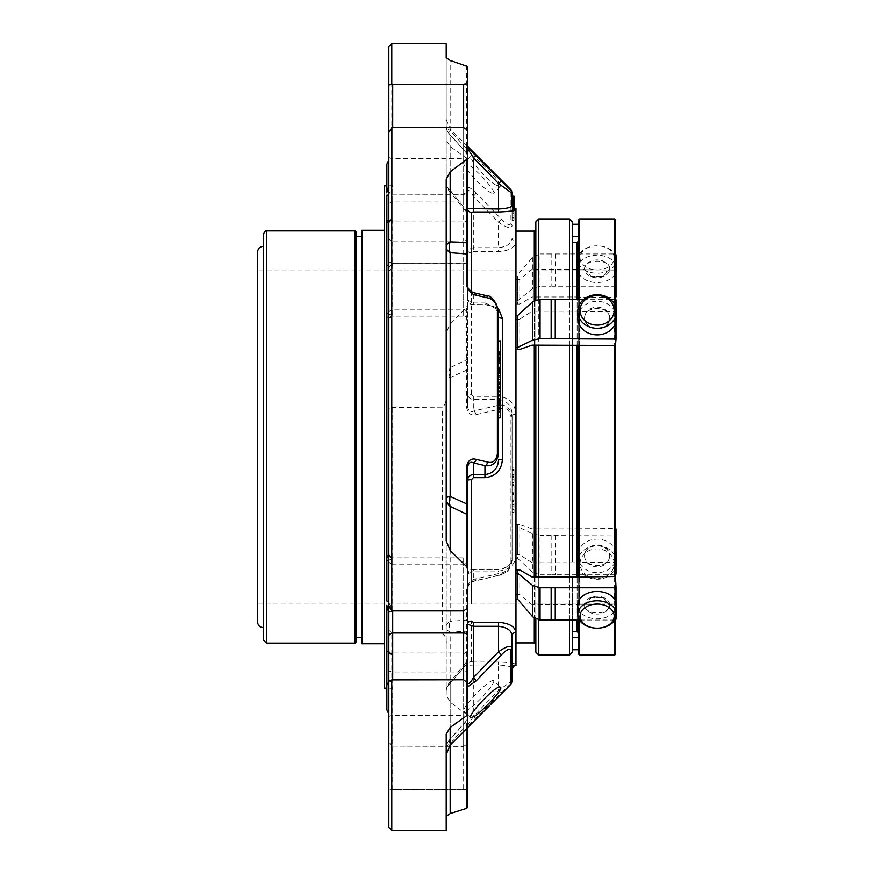 <?xml version="1.0" encoding="UTF-8"?>
<svg xmlns="http://www.w3.org/2000/svg" width="874" height="874" viewBox="0 0 874 874"><rect width="100%" height="100%" fill="white"/><g stroke="black" fill="none" stroke-linecap="round" stroke-linejoin="round"><path stroke-width="0.66" stroke-dasharray="4.37 3.28" d="M257.491 603.136L257.491 270.864L257.491 603.136L615.591 603.136L615.591 576.545L615.591 619.885M615.591 345.438L615.591 299.334L615.591 345.438M615.591 654.123L615.591 603.136M446.199 179.257L446.199 540.864M450.165 702.204L450.165 632.175L466.377 631.214L466.377 714.309L450.165 702.204L446.199 694.743L446.199 627.073A13.569 8.117 -0 0 1 450.165 621.327A13.569 10.455 87.2 0 0 450.165 632.175A13.569 7.221 180 0 1 446.199 627.073L446.199 375.722A13.569 11.482 0 0 1 450.165 367.604A13.569 9.614 64.3 0 0 450.165 377.579A13.569 2.622 180 0 1 446.199 375.722L446.199 333.136L450.165 323.533L466.377 307.637L466.377 370.248L450.165 377.579L450.165 621.327L466.377 620.081L466.377 631.214A3.878 2.065 180 0 1 467.514 632.667L467.514 588.421C468.781 584.203 470.725 581.789 473.326 581.188L498.519 575.311C506.068 573.879 510.591 568.952 512.088 560.529L512.088 416.909C510.613 408.071 506.09 404.181 498.519 405.241L473.326 411.119C470.747 412.681 468.803 411.315 467.514 407.011L467.514 370.871A3.878 0.885 -0 0 0 466.377 370.248L466.377 406.727C467.732 413.38 470.966 416.035 476.068 414.68L501.261 408.715C506.352 407.36 509.575 410.015 510.951 416.69L512.088 416.909L512.088 414.123C511.552 405.536 507.029 400.631 498.519 399.429L498.519 405.241A3.878 2.742 76.8 0 1 501.261 408.715M467.514 208.536L467.514 150.142A3.878 2.065 -0 0 0 466.377 148.678L466.377 152.906L450.165 134.749L450.165 190.204L466.377 210.394L466.377 158.096L450.165 146.559L446.199 139.927L446.199 182.513A13.569 10.87 -0 0 0 450.165 190.204L449.302 191.144L450.165 190.63A13.569 11.482 0 0 1 446.199 182.513L446.199 125.332A13.569 7.221 -0 0 0 450.165 130.445A13.569 4.151 138.1 0 0 449.673 134.399A13.569 4.151 138.1 0 0 450.165 134.749A13.569 13.307 -0 0 1 446.199 125.332L446.199 57.662M514.021 217.506L514.021 208.023L514.021 215.954L514.021 210.852L512.088 210.874L512.088 208.023L512.088 215.954L512.088 210.852L512.088 213.07L514.021 212.502L514.021 220.761L514.021 217.506L512.088 217.506L512.088 209.968L512.088 211.388L514.021 211.388L514.021 213.07L512.088 213.07L512.088 220.761L512.088 211.869L512.088 213.759L514.021 213.769L514.021 211.879L514.021 217.506M514.021 213.475L514.021 219.134L512.088 219.134L512.088 213.475L514.021 213.485M514.021 209.028L514.021 206.952L512.088 206.952L512.088 211.879L512.088 205.871L514.021 205.871L514.021 211.879L514.021 209.214L512.088 209.214L514.021 209.028M514.021 212.688L514.021 211.344L512.088 211.344L512.088 212.688L514.021 212.688M514.021 212.021L514.021 210.219L514.021 212.021L512.088 212.021L512.088 210.219L512.088 212.021M514.021 211.06L514.021 200.605L514.021 211.06L512.088 211.06L512.088 200.605L512.088 211.06M512.088 204.8L512.088 202.702L514.021 202.702L514.021 201.533L512.088 201.501L514.021 201.468L514.021 199.895L512.088 199.873L512.088 205.751L514.021 205.751L514.021 201.468L514.021 203.806L512.088 203.806L512.088 198.835L514.021 198.835L514.021 204.8L514.021 202.79L514.021 204.669L512.088 204.669L512.088 198.813M514.021 205.718L514.021 203.795L512.088 203.795L512.088 206.81L512.885 206.799M512.295 205.718L512.088 200.332L514.021 200.332L512.088 200.332L512.088 197.764L514.021 197.764L514.021 202.812L512.088 202.812L514.021 202.79L514.021 198.813M514.021 210.077L514.021 209.105L512.088 209.64L512.088 201.916L514.021 201.916L514.021 210.394L512.088 210.077L512.088 209.105L514.021 209.105L514.021 203.555L512.088 203.555L512.088 210.394L514.021 210.394L512.088 210.077M514.021 202.965L514.021 204.024L512.088 204.024L512.088 202.965L514.021 202.965M512.088 205.346L514.021 205.346M514.021 206.799L514.021 207.804M514.021 206.373L512.088 206.373L512.088 207.116L514.021 207.116L514.021 205.925L512.088 205.925L512.088 204.079L512.088 205.215L514.021 205.215M514.021 203.74L514.021 202.386L512.088 202.386L512.088 200.922L512.088 201.533L514.021 201.533L514.021 196.879L512.088 196.879L512.088 203.74L514.021 203.74M514.021 203.107L512.088 203.107L512.088 204.057L514.021 204.079L514.021 203.107L514.021 204.013M514.021 198.256L514.021 204.166M514.021 199.239L514.021 198.529L514.021 199.239M514.021 469.262L514.021 476.21L514.021 469.262L512.088 469.262L512.088 476.21L512.088 469.262M514.021 503.042L514.021 512.361L514.021 503.042L512.088 503.042L512.088 512.361L512.088 503.042M514.021 500.671L512.088 500.671L514.021 500.704L514.021 496.137L514.021 501.053L514.021 493.406L514.021 501.927L514.021 496.093L514.021 501.184L512.088 501.184L512.088 496.093L514.021 496.093M512.088 496.093L512.088 501.927L514.021 502.015L512.088 502.015L512.088 494.618L514.021 494.662L512.088 494.662L512.088 493.307L514.021 493.406L514.021 485.485M514.021 494.618L514.021 499.862L514.021 494.782L512.088 494.782L512.088 499.862L514.021 499.852M512.088 500.671L512.088 486.982L514.021 486.982L514.021 493.449L512.088 493.406L512.088 484.152L514.021 484.152L514.021 485.682L512.088 485.682L512.088 486.982L512.088 485.485M514.021 482.24L514.021 476.013L514.021 482.459L512.088 482.459L512.088 476.013L512.088 482.24M500.463 417.816L500.463 352.604M500.463 354.778L500.463 356.111L500.463 354.822L498.519 354.833L498.519 352.604L498.519 369.746L498.519 357.652M500.463 340.904L500.463 351.84M446.199 125.332A13.569 13.569 0 0 0 449.673 134.399L466.377 152.906A3.878 3.769 180 0 1 467.514 155.583M467.514 713.916L467.514 662.121A3.878 3.015 180 0 1 466.377 664.251L450.165 683.37L450.165 727.441L450.165 683.796L449.302 682.856L450.165 683.37A13.569 11.482 180 0 0 446.199 691.487A13.569 10.87 180 0 1 450.165 683.796L466.377 663.606L466.377 715.904M466.377 728.829L466.377 725.322L450.165 743.556L450.165 745.041L450.165 739.251A13.569 13.307 180 0 0 446.199 748.668A13.569 7.221 180 0 1 450.165 743.556A13.569 4.151 41.9 0 1 449.673 739.601A13.569 4.151 41.9 0 1 450.165 739.251L466.377 721.094A3.878 3.769 180 0 0 467.514 718.417L467.514 727.692M446.199 734.073L446.199 830.3M467.514 723.858A3.878 2.065 -0 0 1 466.377 725.322L466.377 721.094L467.514 718.057M467.514 662.121L467.514 724.524A3.878 3.857 180 0 1 466.377 727.255L510.951 683.424A3.878 3.867 0 0 0 512.088 680.693L498.519 690.515L473.326 716.385C470.747 720.963 468.803 723.683 467.514 724.524L467.514 718.417M467.514 686.931L466.377 685.598A3.878 3.299 180 0 0 467.514 683.26M388.832 603.136L388.832 404.487C388.766 409.677 389.749 410.66 391.781 407.415L442.32 407.787C445.412 404.443 446.701 400.281 446.199 395.288L446.199 333.136M446.199 694.743L446.199 395.288M446.199 643.788C446.701 639.495 445.412 635.901 442.32 633.005L442.32 407.787M476.068 718.253A3.878 0.623 44.4 0 1 473.326 716.385L473.326 664.994L467.514 665.464L467.514 574.983A3.878 2.305 -0 0 1 471.392 572.689L473.326 571.006L498.519 571.006C509.269 570.023 515.081 564.932 515.966 555.722A3.878 2.01 180 0 0 512.088 557.743L512.088 560.529A3.878 1.956 180 0 1 510.951 561.916C509.586 568.242 506.352 571.935 501.261 572.983L476.068 578.785C470.977 579.833 467.743 583.526 466.377 589.852A3.878 2.032 180 0 0 467.514 588.421L467.514 574.983C467.841 571.672 469.786 569.837 473.326 569.498L498.519 569.498C507.029 568.624 511.552 564.702 512.088 557.743L512.088 414.123L515.966 414.505C515.092 403.679 509.269 397.626 498.519 396.337L498.519 399.429L473.326 399.429C469.786 399.068 467.852 397.124 467.514 393.573L467.514 407.011L466.377 406.727M495.547 184.895C485.31 178.93 468.093 157.418 470.911 156.129C472.473 152.808 504.407 184.775 500.66 186.643L495.547 184.895M467.514 149.476A3.878 3.857 180 0 0 466.377 146.745L467.514 147.444M510.951 223.613C509.586 225.842 506.352 224.29 501.261 218.981L476.068 193.078C470.977 187.757 467.743 186.206 466.377 188.402A3.878 3.299 180 0 1 467.514 190.74C468.781 189.625 470.725 191.482 473.326 196.311L498.519 222.171C506.068 227.611 510.591 228.89 512.088 225.984A3.878 3.343 -0 0 0 510.951 223.613L510.951 189.745M467.514 211.879A3.878 3.015 180 0 0 466.377 209.749L466.377 210.394A3.878 3.277 0 0 1 467.514 212.71L467.514 249.8L473.326 247.703L498.519 247.703L498.519 251.701C509.269 250.805 515.081 247.418 515.966 241.552L515.966 208.318M446.199 139.927L446.199 43.7M512.088 205.576L512.088 196.169M514.021 218.675L512.088 218.675M514.021 220.303L512.088 220.303M514.021 220.761L512.088 220.761M514.021 209.968L512.088 209.968M514.021 217.047L512.088 217.047M514.021 211.879L512.088 211.879L514.021 211.869M514.021 210.219L512.088 210.219M514.021 210.612L512.088 210.612M514.021 211.628L512.088 211.628M514.021 200.605L512.088 200.605M514.021 200.944L512.088 200.944M514.021 210.732L512.088 210.732M514.021 200.244L512.088 200.244L512.088 208.198L514.021 208.198M514.021 200.922L512.088 200.922M512.088 198.256L512.088 204.166M512.088 199.239L512.088 204.013M501.261 218.981A3.878 0.623 -44.1 0 1 498.519 222.171L498.519 247.703C507.029 246.741 511.552 243.584 512.088 238.241A3.878 3.31 -0 0 0 515.966 241.552M476.068 193.078A3.878 0.623 -44.4 0 1 473.326 196.311L473.326 251.701L471.392 252.925A3.878 3.125 -0 0 1 467.514 249.8M476.068 414.68A3.878 2.731 76.9 0 0 473.326 411.119L473.326 396.337L498.519 396.337M514.021 474.648L512.088 474.648M514.021 469.961L512.088 469.961M514.021 474.822L512.088 474.822M514.021 470.136L512.088 470.136M514.021 470.605L512.088 470.605M514.021 476.024L512.088 476.024L514.021 476.013M514.021 476.21L512.088 476.21M514.021 469.469L512.088 469.469M514.021 467.94L512.088 467.94M514.021 509.487L512.088 509.487M514.021 504.473L512.088 504.473M514.021 508.067L512.088 508.067M514.021 509.345L512.088 509.345M514.021 512.361L512.088 512.361M514.021 511.082L512.088 511.082M514.021 509.848L512.088 509.848M514.021 504.822L512.088 504.822M514.021 506.057L512.088 506.057M514.021 504.79L512.088 504.79M514.021 501.774L512.088 501.774M512.088 494.618L512.088 499.862M514.021 493.449L512.088 493.449M514.021 492.149L512.088 492.149M514.021 477.554L512.088 477.554M514.021 482.459L512.088 482.459M514.021 479.192L512.088 479.192M514.021 477.881L512.088 477.881M501.261 572.983A3.878 2.742 -103.2 0 1 499.404 575.3A3.878 2.742 -103.2 0 1 498.519 575.311L498.519 571.006M476.068 578.785A3.878 2.731 -103.1 0 1 474.211 581.188A3.878 2.731 -103.1 0 1 473.326 581.188L473.326 569.4L498.519 569.4C513.628 566.286 510.798 561.337 512.088 557.743M501.261 692.383A3.878 0.623 44.1 0 1 498.519 690.515L498.519 664.994C507.029 665.475 511.552 666.622 512.088 668.424L512.088 669.55L512.088 668.424A3.878 3.857 180 0 1 515.966 664.568C515.092 663.268 509.269 662.416 498.519 662.033L498.519 664.994L473.326 664.994L473.326 662.033L498.519 662.033M512.088 681.512L512.088 680.693M500.463 369.669L498.519 369.669M500.463 368.872L498.519 368.872M500.463 367.812L498.519 367.812M500.463 366.96L498.519 366.96M500.463 362.164L498.519 362.164M500.463 361.912L498.519 361.912M500.463 361.235L498.519 361.235M498.519 356.068L498.519 354.833L498.519 356.068L500.463 356.068M498.519 391.465L498.519 400.226L498.519 391.465L500.463 391.465M498.519 380.07L498.519 368.238L498.519 387.444L498.519 379.185L498.519 380.07L500.463 380.07M500.463 375.547L498.519 375.547M498.519 411.818L498.519 398.817L498.519 411.818M500.463 417.029L498.519 417.029M500.463 415.969L498.519 415.969M500.463 415.106L498.519 415.106M500.463 410.299L498.519 410.299M498.519 351.709L498.519 340.904L498.519 351.709M467.514 285.579L467.514 299.017L467.514 285.579C468.781 289.797 470.725 292.211 473.326 292.812L484.961 295.521A3.878 2.742 103.1 0 1 485.835 295.521M467.514 299.017A3.878 2.305 180 0 0 471.392 301.312L473.326 302.994L473.326 304.6C470.682 305.07 468.737 303.202 467.514 299.017C467.841 302.328 469.786 304.163 473.326 304.502L484.961 304.6C500.059 307.714 497.23 312.663 498.519 316.257C497.994 309.298 493.471 305.376 484.961 304.502L484.961 295.521C492.51 296.931 497.033 301.869 498.519 310.325L498.519 453.945M473.326 302.994L484.961 302.994L484.961 304.6L473.326 304.6L473.326 292.812A3.878 2.731 103.1 0 1 474.211 292.812M467.514 150.142L467.514 66.522M467.404 129.428A3.878 2.065 -0 0 0 463.635 127.866L463.635 158.631A3.878 2.065 180 0 0 467.514 156.566L467.514 204.057A3.878 2.065 -0 0 0 463.635 201.992L463.635 158.631L392.71 158.631A3.878 2.065 180 0 1 388.832 156.566L388.832 261.392A3.878 1.224 180 0 0 392.71 262.615L392.71 194.367A3.878 3.277 -0 0 1 391.486 194.192L463.635 194.181L467.404 191.876A3.878 3.277 0 0 1 463.635 194.367L463.635 194.181M388.832 185.933L392.71 185.441L392.71 127.866A3.878 2.065 -0 0 0 391.486 127.975M391.486 610.587A3.878 3.277 180 0 0 392.71 610.751L392.71 610.904M467.514 661.29A3.878 3.277 0 0 1 466.377 663.606M388.832 605.835L388.832 560.824A3.878 3.277 180 0 0 392.71 564.101L392.71 557.841L463.635 557.841L463.635 610.751A3.878 3.277 180 0 0 467.404 608.26M392.71 789.757L391.486 789.593A3.878 2.065 180 0 1 392.71 789.484L463.635 789.757L467.514 791.462L467.514 807.478M463.635 789.757L463.635 789.484A3.878 2.065 180 0 1 467.404 791.057M466.377 589.852L466.377 620.081A3.878 2.436 180 0 0 467.514 618.366M466.377 714.309L467.514 716.287L467.514 632.667M467.514 716.287L467.514 743.982L463.635 746.396L392.71 746.134A3.878 2.065 180 0 1 391.486 746.025L392.71 746.396M467.404 744.572A3.878 2.065 180 0 1 463.635 746.134L463.635 746.396M391.781 746.33L391.781 633.333C389.749 629.641 388.766 630.056 388.832 634.59L388.832 741.469L391.486 746.025M392.71 407.787L392.71 633.005L391.781 633.333M392.71 633.005L442.32 633.005M392.71 263.096L391.486 263.413A3.878 3.277 0 0 1 392.71 263.249L463.635 263.096L467.404 265.74L467.514 266.592L467.514 304.982L466.377 307.637M463.635 263.096L463.635 263.249A3.878 3.277 0 0 1 467.404 265.74M391.781 407.415L391.781 263.194M467.514 370.871L467.514 304.982M467.514 357.608A3.878 3.277 0 0 1 466.377 359.935L450.165 367.604L450.165 323.533M466.377 158.096L467.514 160.084L467.514 212.71M391.781 194.094L391.781 43.7M467.404 191.876L467.514 160.084M467.514 480.427L467.514 466.989M467.514 130.018L467.514 204.057M386.865 220.947L386.865 220.947C390.591 220.903 392.535 220.237 392.71 218.937A3.878 3.682 -0 0 0 388.832 222.608L388.832 132.531M467.514 560.824A3.878 3.277 0 0 1 463.635 564.101L463.635 557.841C464.586 558.836 465.875 557.536 467.514 553.974L467.514 607.408M391.781 830.3L391.781 789.812M388.832 827.35L388.832 634.59M391.486 789.593L388.832 788.949M467.514 743.982L467.514 791.462M386.865 709.764L386.865 653.053C390.591 653.096 392.535 653.763 392.71 655.063A3.878 3.682 180 0 1 388.832 651.392L388.832 679.644M388.832 404.487L388.832 651.392L386.865 651.676L386.865 316.246L388.832 319.676A3.878 3.846 180 0 1 392.71 315.831L386.865 313.1L386.865 273.125C390.591 270.503 392.535 266.996 392.71 262.615M391.486 263.413L388.832 268.165M473.326 396.337L471.392 394.294A3.878 0.721 180 0 1 467.514 393.573L467.514 266.592M467.514 191.144L467.514 237.728A3.878 3.277 180 0 1 463.635 241.016L463.635 316.159L463.635 263.249L392.71 263.249L392.71 315.831M386.865 273.125L386.865 268.722L388.832 261.392L388.832 192.717L391.486 194.192M388.832 192.717L388.832 46.65M388.832 560.824L388.832 222.608M388.832 554.324A3.878 3.846 -0 0 0 392.71 558.169L388.832 560.343M386.865 681.578L388.832 688.067L392.71 688.559C392.546 684.047 390.591 680.595 386.865 678.213M392.71 185.441L388.832 194.356M388.832 602.404L392.71 611.385M389.389 652.987L386.865 653.064L386.865 651.676M386.865 316.246L386.865 313.1M386.865 268.722L386.865 164.236M386.865 600.875L386.865 560.9M467.514 224.891C465.875 221.319 464.586 220.03 463.635 221.013L386.865 221.013L386.865 195.787M386.865 192.422L386.865 688.144M473.326 662.033L471.392 661.662A3.878 3.813 180 0 0 467.514 665.464M484.961 302.994L498.377 308.467M516.031 665.682L516.031 208.318M516.031 642.903L516.031 231.097L516.031 642.903M516.031 274.884L516.031 303.966L516.031 274.884L517.561 274.884L517.561 300.885L516.031 300.885M516.031 526.519L516.031 558.355L516.031 524.673L516.031 526.519L517.561 526.519L517.561 558.355L516.031 558.355M516.031 599.116L516.031 570.034L516.031 599.116M516.031 347.481L516.031 315.645L516.031 347.481M257.491 252.215L257.491 621.785M263.544 627.696L263.544 246.304L263.544 627.696M356.079 637.343L356.079 642.117M361.989 437L361.989 236.657L361.989 437M361.989 230.255L361.989 643.745M384.265 230.255L384.265 643.745L384.265 230.255M384.265 185.856L384.265 688.144M572.459 345.143L572.459 299.214L572.459 345.143M572.459 224.257L572.459 236.559L572.459 224.257M572.459 631.585L572.459 652.157M572.459 620.048L572.459 577.037L572.459 620.048M535.838 644.455L535.838 221.843M535.838 299.913L535.838 345.143L535.838 299.913M535.838 619.153L535.838 229.545M614.193 563.654A17.054 14.771 -0 0 0 588.606 550.86A17.054 14.771 -0 0 0 588.606 576.447A17.054 14.771 -0 0 0 614.193 563.654M614.193 257.885A17.054 12.061 180 0 0 597.128 245.823A17.054 12.061 180 0 0 580.074 257.885A17.054 12.061 180 0 0 597.128 269.946A17.054 12.061 180 0 0 614.193 257.885M572.459 637.441L572.459 649.743M577.758 318.103A19.381 16.781 180 0 1 597.128 301.312A19.381 16.781 180 0 1 616.509 318.103M616.509 605.147A19.381 13.7 0 0 1 597.128 618.858A19.381 13.7 0 0 1 577.758 605.147M616.509 562.485A19.381 16.781 -0 0 0 597.128 545.704A19.381 16.781 -0 0 0 577.758 562.485A19.381 16.781 -0 0 0 594.932 579.167A19.381 16.781 -0 0 0 616.017 566.276M616.017 552.117A19.381 16.781 -0 0 0 594.932 539.225A19.381 16.781 -0 0 0 577.758 555.897A19.381 16.781 -0 0 0 594.932 572.579A19.381 16.781 -0 0 0 616.017 559.677M616.017 256.443A19.381 13.7 180 0 0 597.128 245.823A19.381 13.7 180 0 0 577.758 259.534A19.381 13.7 180 0 0 597.128 273.234A19.381 13.7 180 0 0 616.509 259.534M616.017 265.762A19.381 13.7 180 0 0 594.932 255.23A19.381 13.7 180 0 0 577.758 268.853A19.381 13.7 180 0 0 594.932 282.466A19.381 13.7 180 0 0 616.017 271.934M578.675 633.137L578.675 240.863L578.675 633.137M578.675 236.559L578.675 224.257L578.675 236.559M578.675 649.743L578.675 637.441L578.675 649.743M584.531 318.103C584.968 305.201 609.254 305.157 609.735 318.103A12.597 10.914 180 0 1 597.128 329.006A12.597 10.914 180 0 1 584.531 318.103C584.99 331.519 609.265 331.53 609.735 318.103A12.597 10.914 180 0 0 597.128 307.189A12.597 10.914 180 0 0 584.531 318.103M584.531 605.147L590.846 597.805L603.399 597.805L609.735 605.147A12.597 8.904 0 0 1 597.128 614.061A12.597 8.904 0 0 1 584.531 605.147C584.957 615.525 609.287 615.558 609.735 605.147A12.597 8.904 0 0 0 597.128 596.243A12.597 8.904 0 0 0 584.531 605.147M609.735 555.897C609.298 568.799 585.012 568.843 584.531 555.897C584.968 542.503 609.254 542.448 609.735 555.897A12.597 10.914 -0 0 0 597.128 544.994A12.597 10.914 -0 0 0 584.531 555.897A12.597 10.914 -0 0 0 597.128 566.811A12.597 10.914 -0 0 0 609.735 555.897M584.531 268.853L590.835 276.184L603.399 276.206L609.735 268.853C609.298 258.475 585.012 258.431 584.531 268.853A12.597 8.904 180 0 0 597.128 277.757A12.597 8.904 180 0 0 609.735 268.853A12.597 8.904 180 0 0 597.128 259.939A12.597 8.904 180 0 0 584.531 268.853M579.659 286.639L579.2 297.247L615.482 297.488L615.482 270.033L579.2 269.684L579.659 279.003M615.034 550.642L615.034 541.301L616.017 562.725M615.482 576.512L615.482 603.967L614.608 604.404L579.2 604.316L579.2 576.753M615.034 323.358L616.017 299.848M579.659 323.304L579.2 311.559L615.482 311.832M579.659 550.696L579.2 562.441L615.482 562.168M578.675 620.048L578.675 577.037M578.675 345.143L578.675 299.214M578.675 219.877L578.675 654.123M610.325 299.214L583.941 299.214M616.017 321.883L616.017 307.724M616.017 345.154L616.017 311.275M615.482 345.459L615.034 332.699M614.837 620.048L579.429 620.048M616.017 617.557L616.017 602.066M616.017 619.24L616.017 577.015M616.017 604.677L615.482 603.967M517.561 558.355L532.812 572.361L540.066 574.786L540.066 535.259L532.812 533.959L517.561 526.519M615.034 535.259L615.034 574.786L616.017 574.152L616.017 534.921L551.155 535.259L551.155 574.786L540.066 574.786M551.155 535.259L540.066 535.259M555.252 535.259L555.252 574.786L551.155 574.786M615.034 574.786L555.252 574.786M616.017 534.921L615.482 528.541L615.034 541.301M579.659 297.182L579.659 528.726L615.482 528.541M517.561 300.885L532.812 288.398L540.066 286.235L540.066 253.952L532.812 257.054L517.561 274.884M615.482 297.488L616.017 254.76L615.034 253.952L551.155 253.952L551.155 286.235L540.066 286.235M551.155 253.952L540.066 253.952M555.252 253.952L555.252 286.235L551.155 286.235M616.017 286.792L615.034 286.235L555.252 286.235M616.017 269.323L615.482 270.033M579.2 345.306L579.659 332.655M579.659 528.726L579.659 541.345M579.2 269.684L579.2 297.247M579.101 296.963L532.135 296.963L532.135 269.279L579.101 269.279L579.101 296.985M532.135 269.279L519.779 279.407L519.779 304.054L532.135 296.963M519.779 279.407L516.031 279.298M519.779 304.054L517.583 304.054L517.583 279.407M516.031 303.966L517.583 304.054M579.2 528.694L579.2 562.441M579.101 528.846L579.101 562.758L532.135 562.758L532.135 528.857L519.779 524.629L519.779 554.815L532.135 562.758M579.101 528.857L532.135 528.857M519.779 524.629L516.031 524.673M519.779 554.815L517.583 554.815L517.583 524.629M516.031 554.903L517.583 554.815M579.2 604.316L579.101 577.037L579.101 604.721L532.135 604.721L532.135 577.037M532.135 604.721L519.779 594.593L519.779 569.946M519.779 594.593L516.031 594.702M532.135 345.143L532.135 311.242L579.101 311.242L579.101 345.143L579.2 311.559M519.779 349.371L519.779 319.185L532.135 311.242M519.779 319.185L517.583 319.185L517.583 349.371M516.031 319.097L517.583 319.185M463.952 162.903A21.315 3.343 45.7 0 1 481.224 175.827A21.315 3.343 45.7 0 1 493.712 193.427A21.315 3.343 45.7 0 1 476.439 180.492A21.315 3.343 45.7 0 1 463.952 162.903L470.9 156.129M493.613 680.671A21.315 3.343 134.3 0 0 476.341 693.595A21.315 3.343 134.3 0 0 463.854 711.196A21.315 3.343 134.3 0 0 481.126 698.271A21.315 3.343 134.3 0 0 493.613 680.671L500.562 687.456M466.377 65.583L466.377 148.678L450.165 130.445L450.165 60.426M466.377 727.255L466.377 721.094M510.951 684.255L510.951 683.424M466.377 664.251L466.377 685.598M510.951 561.916L510.951 416.69M466.377 146.745L466.377 152.906M466.377 209.749L466.377 188.402M450.165 146.559L450.165 190.63L466.377 210.394M500.463 354.385L498.519 354.385M500.463 391.137L498.519 391.137L500.463 391.093M500.463 398.446L498.519 398.446M500.463 399.09L498.519 399.09M500.463 392.699L498.519 392.699M500.463 395.758L498.519 395.758M500.463 395.441L498.519 395.441M500.463 388.559L498.519 388.559M500.463 395.998L498.519 395.998M500.463 387.149L498.519 387.149M500.463 387.805L498.519 387.805M500.463 381.304L498.519 381.304M500.463 379.698L498.519 379.698M500.463 384.287L498.519 384.287M500.463 383.959L498.519 383.959M500.463 377.164L498.519 377.164L500.463 377.197M500.463 376.071L498.519 376.071M500.463 371.953L498.519 371.953M500.463 371.308L498.519 371.308M500.463 373.417L498.519 373.417M500.463 373.089L498.519 373.089M500.463 370.98L498.519 370.98M500.463 370.336L498.519 370.336M500.463 372.444L498.519 372.444M500.463 372.127L498.519 372.127M500.463 370.019L498.519 370.019M500.463 384.615L498.519 384.615M500.463 379.753L498.519 379.753M500.463 410.081L498.519 410.081M500.463 408.956L498.519 408.956M500.463 402.521L498.519 402.521M500.463 401.876L498.519 401.876M500.463 403.985L498.519 403.985M500.463 403.668L498.519 403.668M500.463 401.559L498.519 401.559M500.463 400.915L498.519 400.915M500.463 403.023L498.519 403.023M500.463 402.696L498.519 402.696M500.463 400.587L498.519 400.587M392.71 194.181L463.635 194.367L463.635 241.016L392.71 241.016A3.878 3.277 180 0 1 388.832 237.728M463.635 127.866L463.635 201.992L392.71 201.992L392.71 127.866L463.635 127.866M392.71 218.937L392.71 201.992A3.878 2.065 -0 0 0 388.832 204.057M392.71 610.751L392.71 564.101L463.635 564.101L463.635 610.751L392.71 610.751M388.832 717.434A3.878 2.065 180 0 1 392.71 715.369L392.71 688.559M392.71 789.484L392.71 715.369L463.635 715.369L463.635 789.484L392.71 789.484M392.71 655.063L392.71 746.134L463.635 746.134L463.635 652.987L463.635 715.369A3.878 2.065 180 0 1 467.514 717.434M388.832 669.943A3.878 2.065 180 0 0 392.71 672.008L463.635 672.008A3.878 2.065 -0 0 0 467.514 669.943M388.832 313.176A3.878 3.277 0 0 1 392.71 309.899L463.635 309.899A3.878 3.277 -0 0 1 467.514 313.176M388.832 553.974C390.47 557.536 391.771 558.836 392.71 557.841L392.71 558.169M473.326 251.701L498.519 251.701M471.392 394.294L471.392 252.925M515.966 555.722L515.966 414.505M473.326 571.006L473.326 569.4C470.682 568.93 468.737 570.798 467.514 574.983M471.392 661.662L471.392 621.075M471.392 603.136L471.392 572.689M515.966 665.682L515.966 664.568M471.392 291.599L471.392 301.312M263.391 246.304L263.391 627.696M266.494 643.1L266.494 230.9M355.095 230.9L355.095 643.1M569.498 345.143L569.498 299.214M569.498 218.893L569.498 655.107M569.498 620.048L569.498 577.037M538.788 577.037L538.788 619.961M538.788 655.107L538.788 218.893M538.788 299.279L538.788 345.143M534.287 642.903L534.287 231.097M534.287 300.601L534.287 345.143M534.287 577.037L534.287 618.279M577.124 620.048L577.124 577.037M577.124 345.143L577.124 299.214M577.124 242.415L577.124 631.585M615.034 279.068L615.034 286.705M615.034 594.932L615.034 587.295M579.659 594.997L579.659 587.361M615.034 324.538L615.034 305.07M615.034 619.732L615.034 599.892M614.608 562.506L614.608 655.107M614.608 620.398L614.608 604.404M579.659 562.506L579.659 655.107M579.659 620.398L579.659 604.404M532.812 533.959L532.812 572.361M614.608 297.182L614.608 528.726M532.812 257.054L532.812 288.398M615.034 253.952L615.034 286.235M614.608 311.494L614.608 299.214M614.608 218.893L614.608 269.596M579.659 311.494L579.659 299.214M579.659 218.893L579.659 269.596M517.583 569.946L517.583 594.593M615.591 270.864L257.491 270.864M446.199 182.513A13.569 13.569 0 0 0 449.302 191.144L466.64 212.306L467.514 214.753M467.514 146.308L450.165 128.959L446.199 119.367M446.199 691.487A13.569 13.569 0 0 1 449.302 682.856L466.64 661.694L467.514 659.247M466.552 720.602L449.673 739.601A13.569 13.569 0 0 0 446.199 748.668M512.088 198.802L514.021 198.802M512.088 197.218L514.021 197.218M514.021 208.056L512.088 208.056M514.021 215.944L512.088 215.944M512.088 485.474L514.021 485.474M512.088 560.529C509.575 573.333 505.183 572.273 499.404 575.3L474.211 581.188C469.458 582.521 466.661 587.754 467.514 588.421M500.463 369.746L498.519 369.746M500.463 356.111L498.519 356.111M500.463 390.569L498.519 390.569M500.463 400.226L498.519 400.226M500.463 388.264L498.519 388.264M500.463 396.326L498.519 396.326M500.463 398.828L498.519 398.828M500.463 388.93L498.519 388.93M500.463 376.869L498.519 376.869M500.463 384.844L498.519 384.844M500.463 370.172L498.519 370.172M500.463 373.985L498.519 373.985M500.463 369.21L498.519 369.21M500.463 373.012L498.519 373.012M500.463 387.444L498.519 387.444M500.463 379.185L498.519 379.185M500.463 400.751L498.519 400.751M500.463 404.553L498.519 404.553M500.463 399.779L498.519 399.779M500.463 403.591L498.519 403.591M466.552 153.398L467.514 155.943M386.865 652.987L463.635 652.987C464.586 653.971 465.875 652.681 467.514 649.109M467.514 320.026C465.875 316.464 464.586 315.164 463.635 316.159L392.71 316.159C391.792 315.143 390.503 316.443 388.832 320.026M388.832 220.783L389.913 220.543M577.758 562.485L577.758 555.897M577.758 259.534L577.758 268.853M590.846 597.805L603.41 597.794M590.835 276.195L603.399 276.206M500.66 186.643L493.712 193.427M470.802 717.969L463.854 711.196"/><path stroke-width="1.31" d="M615.591 576.545L615.591 345.438L615.591 576.545M615.591 299.334L615.591 219.877L615.591 299.334M446.199 246.927A13.569 8.117 180 0 0 450.165 252.673A13.569 10.455 92.8 0 1 450.165 241.825A13.569 7.221 0 0 0 446.199 246.927M466.377 159.691L467.514 157.713L467.514 241.333A3.878 2.065 0 0 1 466.377 242.786L466.377 159.691L450.165 171.796L450.165 241.825L466.377 242.786L466.377 253.919L450.165 252.673L450.165 496.421A13.569 2.622 0 0 0 446.199 498.278A13.569 11.482 180 0 0 450.165 506.396A13.569 9.614 115.7 0 1 450.165 496.421L466.377 503.752L466.377 514.065L450.165 506.396L450.165 550.467L466.377 566.363L466.377 514.065A3.878 3.277 180 0 1 467.514 516.392L467.514 569.018L466.377 566.363M514.021 207.804L514.021 196.169L512.088 196.169L512.088 193.307A3.878 3.867 180 0 0 510.951 190.576L467.514 147.444M498.519 352.604L500.463 352.604L500.463 368.238L498.519 368.238M498.519 354.778L500.463 354.778L498.519 354.778L498.519 357.652L500.463 357.652M498.519 417.816L500.463 417.892L500.463 368.238M498.519 351.84L500.463 351.84L500.463 340.904L498.519 340.904M476.068 459.32A3.878 2.731 -76.9 0 1 473.326 462.881L473.326 477.663L471.392 479.706A3.878 0.721 -0 0 0 467.514 480.427C467.852 476.876 469.786 474.932 473.326 474.571L484.961 474.571L484.961 465.591L473.326 462.881C470.747 461.319 468.803 462.685 467.514 466.989L466.377 467.273C467.732 460.62 470.966 457.965 476.068 459.32L487.692 462.062C492.783 463.417 496.017 460.773 497.382 454.119L498.519 453.945C497.055 462.761 492.532 466.64 484.961 465.591A3.878 2.742 -76.9 0 0 487.692 462.062M476.068 295.215A3.878 2.731 103.1 0 0 474.211 292.812L485.835 295.521C490.904 295.172 495.132 300.11 498.519 310.325A3.878 1.901 180 0 0 497.382 308.981C496.028 302.623 492.794 298.93 487.692 297.892L476.068 295.215C470.977 294.167 467.743 290.474 466.377 284.148A3.878 2.032 -0 0 1 467.514 285.579L467.514 255.634A3.878 2.436 -0 0 0 466.377 253.919L466.377 284.148M450.165 171.796L446.199 179.257L446.199 540.864L450.165 550.467M475.565 715.719C484.786 708.639 503.479 688.865 500.562 687.456C497.699 682.878 466.64 715.697 470.813 717.969L475.565 715.719M467.514 665.464L467.514 683.26C468.781 684.375 470.725 682.518 473.326 677.689L498.519 651.829C506.068 646.389 510.591 645.11 512.088 648.016A3.878 3.343 180 0 1 510.951 650.387C509.586 648.158 506.352 649.71 501.261 655.019L476.068 680.922L467.514 686.931M391.781 43.7L391.781 84.188L388.832 85.051L388.832 46.65L391.781 43.7L446.199 43.7L446.199 57.662L450.165 60.426L467.514 66.522L467.514 82.538L463.635 84.516A3.878 2.065 -0 0 0 467.404 82.943M512.088 205.576L512.088 204.45L512.088 205.576A3.878 3.857 180 0 0 515.966 209.432C515.092 210.732 509.269 211.584 498.519 211.967L498.519 183.485L473.326 157.615L473.326 211.967L471.392 212.338A3.878 3.813 0 0 1 467.514 208.536L498.519 209.006C507.029 208.525 511.552 207.378 512.088 205.576L512.088 193.307L498.519 183.485A3.878 0.623 -44.1 0 1 501.261 181.617M467.514 149.476C468.803 150.317 470.747 153.037 473.326 157.615A3.878 0.623 -44.4 0 1 476.068 155.747M514.021 204.8L512.088 204.8L512.088 204.057L514.021 204.057M514.021 204.166L512.088 204.166M514.021 198.256L512.088 198.256L512.088 196.169M512.088 198.256L514.021 198.529M514.021 199.239L512.088 199.239M467.514 683.26L467.514 624.2A3.878 3.125 180 0 1 471.392 621.075L473.326 622.299L498.519 622.299C509.269 623.195 515.081 626.582 515.966 632.448A3.878 3.31 -0 0 0 512.088 635.759L512.088 681.512L510.951 684.255L450.165 745.041L450.165 727.441L446.199 734.073L446.199 830.3L391.781 830.3L391.781 679.896L463.635 679.808L463.635 610.904L467.404 608.26L467.514 607.408L467.514 569.018M515.966 632.448L515.966 665.682C515.015 664.688 513.726 665.988 512.088 669.55L512.088 635.759C511.552 630.416 507.029 627.259 498.519 626.297L498.519 651.829A3.878 0.623 44.1 0 1 501.261 655.019M467.514 480.427L467.514 624.2L473.326 626.297L473.326 677.689A3.878 0.623 44.4 0 1 476.068 680.922M500.463 363.628L498.519 363.628M500.463 353.653L498.519 353.653M498.519 310.325L498.519 453.945M500.463 411.818L498.519 411.818M500.463 407.415L498.519 407.415M500.463 408.027L498.519 408.027M485.835 295.521A3.878 2.742 103.1 0 1 487.692 297.892M467.514 241.333L467.514 255.634M467.514 157.713L467.514 130.018L463.635 127.604L463.635 84.516L391.781 84.188M463.635 610.904L392.71 610.904L391.486 610.587L388.832 605.835L388.832 132.531L391.486 127.975L392.71 127.604L463.635 127.604M467.514 466.989L467.514 503.129A3.878 0.885 180 0 1 466.377 503.752L466.377 467.273M467.514 503.129L467.514 516.392M391.781 127.67L391.781 610.806M450.165 727.441L466.377 715.904L467.514 713.916L467.514 553.974M446.199 816.338L450.165 813.574L466.377 808.417L466.377 728.829M467.514 727.692L467.514 807.478L466.377 808.417M392.71 84.243L463.635 84.243M391.486 84.407A3.878 2.065 -0 0 0 392.71 84.516L392.71 127.604M512.088 669.55L512.088 680.693M484.961 474.571C493.46 473.369 497.983 468.464 498.519 459.877L502.397 459.495C501.523 470.321 495.711 476.374 484.961 477.663L484.961 474.571M467.514 208.536L467.514 285.579C466.661 286.246 469.458 291.479 474.211 292.812M467.514 156.566L467.514 82.538M467.514 682.856L463.635 679.808M388.832 603.136L388.832 681.283L391.781 679.896M388.832 681.283L388.832 827.35L391.781 830.3M388.832 679.644L388.832 741.469M467.514 237.728L467.514 249.8M388.832 85.051L388.832 156.566M392.71 679.808L392.71 611.385A3.878 1.224 180 0 0 388.832 612.608L386.865 605.278L386.865 709.764L388.832 714.124M388.832 159.876L386.865 164.236L386.865 192.422L388.832 185.933M388.832 194.356L386.865 195.787L386.865 557.754L388.832 554.324M389.913 220.543L388.832 222.608L386.865 222.324M386.865 557.754L386.865 600.875L388.832 602.404M388.832 560.343L386.865 560.9L386.865 221.013M386.865 185.856L384.265 185.856L384.265 688.144L386.865 688.144L386.865 605.278M498.519 316.257A3.878 2.01 180 0 0 502.397 318.278L502.397 459.495M498.377 308.467L502.397 318.278M515.966 209.432L515.966 665.682M257.491 621.785L257.491 252.215C257.841 248.62 259.807 246.654 263.391 246.304L263.391 627.696C259.807 627.346 257.841 625.38 257.491 621.785M263.544 233.85L263.544 640.15L266.494 643.1L266.494 230.9C266.067 230.048 265.084 231.031 263.544 233.85L263.391 627.696M263.544 640.15L263.544 627.696M266.494 643.1L355.095 643.1L356.079 642.117L356.079 231.883L356.079 236.657L361.989 236.657M361.989 637.343L356.079 637.343L356.079 236.657M384.265 643.745L361.989 643.745L361.989 230.255L384.265 230.255M572.459 561.217L572.459 345.143L572.459 561.217M572.459 242.415L572.459 299.214L572.459 221.843L572.459 242.415L577.124 242.415L578.675 240.863M569.498 620.048L569.498 655.107L572.459 652.157L572.459 620.048L572.459 631.585L577.124 631.585L578.675 633.137M569.498 299.214L569.498 218.893L538.788 218.893L535.838 221.843L535.838 299.913L535.838 229.545L534.287 231.097L534.287 300.601M535.838 345.143L535.838 577.037L535.838 345.143M535.838 619.153L535.838 652.157L535.838 619.153L535.838 644.455L534.287 642.903L516.031 642.903M614.193 310.346A17.054 14.771 180 0 1 588.606 323.14A17.054 14.771 180 0 1 588.606 297.553A17.054 14.771 180 0 1 614.193 310.346M614.193 616.115A17.054 12.061 0 0 1 597.128 628.177A17.054 12.061 0 0 1 580.074 616.115A17.054 12.061 0 0 1 597.128 604.054A17.054 12.061 0 0 1 614.193 616.115M578.675 649.743L572.459 649.743L572.459 637.441L578.675 637.441M616.509 311.515A19.381 16.781 180 0 1 597.128 328.296A19.381 16.781 180 0 1 577.758 311.515A19.381 16.781 180 0 1 597.128 294.724A19.381 16.781 180 0 1 616.509 311.515L616.509 318.103A19.381 16.781 180 0 1 597.128 334.884A19.381 16.781 180 0 1 577.758 318.103L577.758 311.515M616.509 614.466A19.381 13.7 0 0 1 597.128 628.177A19.381 13.7 0 0 1 577.758 614.466A19.381 13.7 0 0 1 597.128 600.766A19.381 13.7 0 0 1 616.509 614.466L616.509 605.147A19.381 13.7 0 0 0 597.128 591.447A19.381 13.7 0 0 0 577.758 605.147L577.758 614.466M616.017 566.276A19.381 16.781 -0 0 0 616.509 562.485L616.509 555.897A19.381 16.781 -0 0 0 616.017 552.117M616.017 559.677A19.381 16.781 -0 0 0 616.509 555.897M616.017 271.934A19.381 13.7 180 0 0 616.509 268.853L616.509 259.534A19.381 13.7 180 0 0 616.017 256.443M616.509 268.853A19.381 13.7 180 0 0 616.017 265.762M578.675 236.559L572.459 236.559M578.675 620.048L578.675 654.123L579.659 655.107L614.608 655.107L615.591 654.123L615.591 619.885M578.675 577.037L578.675 345.143M578.675 299.214L578.675 219.877L579.659 218.893L614.608 218.893L615.591 219.877M517.561 315.645L532.812 301.639L540.066 299.214L551.155 299.214L551.155 338.741L540.066 338.741L532.812 340.041L517.561 347.481L517.561 315.645L516.031 315.645M517.561 347.481L516.031 347.481M616.017 321.883L616.017 339.079L555.252 338.741L555.252 299.214L551.155 299.214M555.252 338.741L551.155 338.741M616.017 307.724L616.017 299.848L610.325 299.214M583.941 299.214L555.252 299.214M616.017 339.079L615.482 345.459L532.135 345.143L519.779 349.371L516.031 349.327M579.101 577.015L615.482 576.512L616.017 587.208L615.034 587.765L555.252 587.765L555.252 620.048L540.066 620.048L532.812 616.946L517.561 599.116L516.031 599.116M517.561 599.116L517.561 573.115L516.031 573.115M517.561 573.115L532.812 585.602L540.066 587.765L540.066 620.048M551.155 620.048L551.155 587.765L540.066 587.765M551.155 587.765L555.252 587.765M616.017 617.557L616.017 619.24L614.837 620.048M579.429 620.048L555.252 620.048M616.017 602.066L616.017 587.208M616.017 528.846L616.017 574.152M616.017 254.76L616.017 296.985M579.101 577.037L532.135 577.037L519.779 569.946L516.031 570.034M497.382 308.981L497.382 454.119M510.951 650.387L510.951 684.255M467.514 146.308L510.951 189.745L510.951 190.576M500.463 361.486L498.519 361.486M500.463 360.099L498.519 360.099M500.463 358.963L498.519 358.963M500.463 387.914L498.519 387.914M500.463 394.392L498.519 394.392M500.463 369.374L498.519 369.374M500.463 382.998L498.519 382.998M500.463 399.942L498.519 399.942M500.463 404.039L498.519 404.039M500.463 405.809L498.519 405.809M500.463 409.633L498.519 409.633M450.165 813.574L450.165 745.041L446.199 754.633M473.326 622.299L473.326 626.297L498.519 626.297L498.519 622.299M467.514 636.272A3.878 3.277 180 0 0 463.635 632.984L392.71 632.984A3.878 3.277 180 0 0 388.832 636.272M473.326 211.967L498.519 211.967M471.392 479.706L471.392 603.136M473.326 477.663L484.961 477.663M471.392 212.338L471.392 291.599M355.095 643.1L355.095 230.9L356.079 231.883M569.498 577.037L569.498 345.143M538.788 345.143L538.788 577.037M538.788 619.961L538.788 655.107L535.838 652.157M538.788 218.893L538.788 299.279M534.287 345.143L534.287 577.037M534.287 618.279L534.287 642.903M577.124 631.585L577.124 620.048M577.124 577.037L577.124 345.143M577.124 299.214L577.124 242.415M532.812 340.041L532.812 301.639M540.066 299.214L540.066 338.741M615.034 338.741L615.034 324.538M615.034 305.07L615.034 299.214M614.608 576.818L614.608 345.274M579.659 576.818L579.659 345.274M532.812 616.946L532.812 585.602M615.034 599.892L615.034 587.765M614.608 655.107L614.608 620.398M579.659 655.107L579.659 620.398M614.608 299.214L614.608 218.893M579.659 299.214L579.659 218.893M510.951 189.745L512.088 192.488M512.088 206.799L514.021 206.799M512.088 205.718L514.021 205.718M512.088 204.003L514.021 204.003M500.463 386.778L498.519 386.778M500.463 417.892L498.519 417.892M500.463 398.817L498.519 398.817M386.865 220.936L388.832 220.783M389.913 653.457L388.832 651.392M515.966 208.318C515.005 209.301 513.715 208.012 512.088 204.45M266.494 230.9L355.095 230.9M569.498 218.893L572.459 221.843M569.498 655.107L538.788 655.107M534.287 231.097L516.031 231.097M578.675 224.257L572.459 224.257"/></g></svg>
